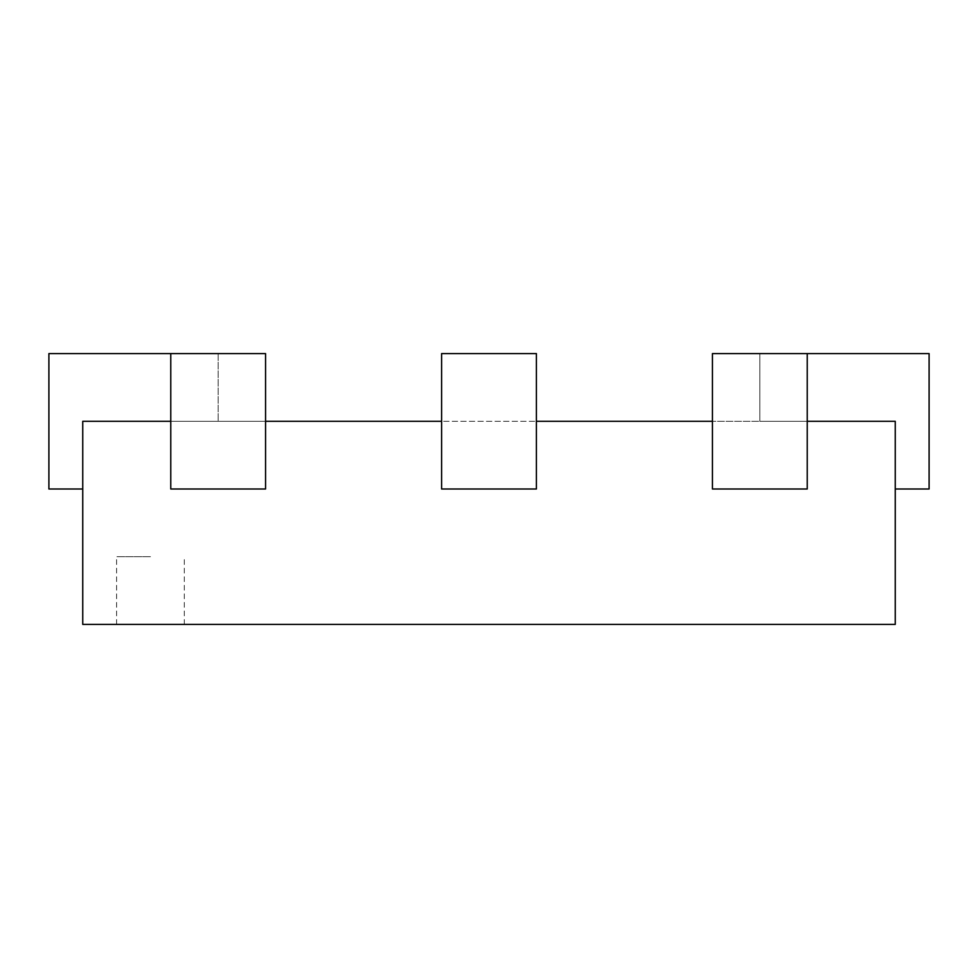 <?xml version="1.0" encoding="UTF-8"?>
<svg xmlns="http://www.w3.org/2000/svg" width="978" height="978" viewBox="0 0 978 978"><rect width="100%" height="100%" fill="white"/><g stroke="black" fill="none" stroke-linecap="round" stroke-linejoin="round"><path stroke-width="0.73" stroke-dasharray="4.89 3.67" d="M82.751 489L48.9 489L48.9 353.584L48.9 489L82.751 489L82.751 421.298L82.751 489L82.751 421.298L82.751 489L48.9 489L48.9 353.584L265.564 353.584L265.564 421.298L170.771 421.298L170.771 489L265.564 489L265.564 421.298L895.249 421.298L759.833 421.298L895.249 421.298L759.833 421.298L895.249 421.298L895.249 624.416L82.751 624.416L82.751 421.298L265.564 421.298L265.564 489L170.771 489L170.771 353.584L170.771 421.298M895.249 489L929.1 489L929.1 353.584L929.1 489L895.249 489L895.249 421.298L895.249 489L895.249 421.298L895.249 489L929.1 489L929.1 353.584L759.833 353.584L759.833 421.298L759.833 353.584L759.833 421.298L759.833 353.584L929.1 353.584L712.436 353.584L807.229 353.584L807.229 489L807.229 421.298L712.436 421.298L712.436 489L807.229 489L712.436 489L712.436 353.584L807.229 353.584L807.229 489L712.436 489L712.436 353.584L712.436 421.298M536.396 421.298L536.396 353.584L441.604 353.584L536.396 353.584L536.396 489L536.396 421.298L441.604 421.298L441.604 489L536.396 489L441.604 489L441.604 353.584L536.396 353.584L536.396 489L441.604 489L441.604 353.584L441.604 421.298M218.167 353.584L218.167 421.298L218.167 353.584M265.564 421.298L265.564 353.584L265.564 489L170.771 489L170.771 353.584L265.564 353.584L170.771 353.584M807.229 353.584L807.229 421.298M150.465 624.416L116.602 624.416L150.465 624.416M150.465 556.702L116.602 556.702L150.465 556.702M184.316 624.416L184.316 556.702M116.602 624.416L116.602 556.702"/><path stroke-width="1.47" d="M265.564 353.584L170.771 353.584L170.771 489L265.564 489L265.564 353.584M807.229 421.298L895.249 421.298L895.249 624.416L82.751 624.416L82.751 421.298L170.771 421.298M536.396 421.298L712.436 421.298M265.564 421.298L441.604 421.298M170.771 353.584L48.9 353.584L48.9 489L82.751 489M441.604 353.584L441.604 489L536.396 489L536.396 353.584L441.604 353.584M712.436 353.584L712.436 489L807.229 489L807.229 353.584L712.436 353.584M895.249 489L929.1 489L929.1 353.584L807.229 353.584"/></g></svg>
